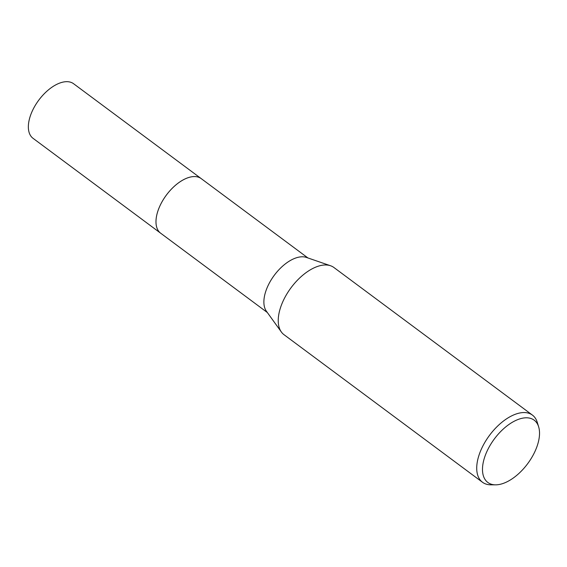 <?xml version="1.0" encoding="UTF-8"?>
<svg xmlns="http://www.w3.org/2000/svg" width="567" height="567" viewBox="0 0 567 567"><rect width="100%" height="100%" fill="white"/><g stroke="black" fill="none" stroke-linecap="round" stroke-linejoin="round"><path stroke-width="0.85" d="M160.957 233.427A34.006 18.172 -53.4 0 1 160.667 233.214A33.999 18.172 -53.4 0 1 157.832 211.243A33.999 18.172 -53.4 0 1 178.024 183.233A33.999 18.172 -53.4 0 1 201.25 178.64A34.006 18.172 -53.4 0 1 201.533 178.853M160.872 233.363A34.006 18.172 -53.4 0 1 157.824 211.243A34.006 18.172 -53.4 0 1 178.194 183.098A34.006 18.172 -53.4 0 1 201.448 178.789M495.515 484.842L490.767 484.813A41.845 22.361 -53.4 0 1 482.496 482.262L284.003 334.686A41.845 22.361 -53.4 0 1 281.36 331.986L266.419 311.24A33.999 18.172 -53.4 0 1 265.725 291.466A33.999 18.172 -53.4 0 1 306.421 257.439L330.589 265.767A41.845 22.361 -53.4 0 1 333.942 267.525L532.427 415.101A41.845 22.361 -53.4 0 1 537.254 422.287L538.65 426.831A38.825 20.745 -53.4 0 1 537.417 445.251A38.825 20.745 -53.4 0 1 495.515 484.842A38.825 20.745 -53.4 0 1 484.594 457.392A38.825 20.745 -53.4 0 1 512.972 421.912A38.825 20.745 -53.4 0 1 538.65 426.831M281.36 331.986A41.845 22.361 -53.4 0 1 280.509 307.647A41.845 22.361 -53.4 0 1 330.589 265.767M482.496 482.262A41.845 22.361 -53.4 0 1 478.995 455.223A41.845 22.361 -53.4 0 1 503.843 420.757A41.845 22.361 -53.4 0 1 532.427 415.101M201.25 178.633A34.006 18.172 -53.4 0 0 190.399 177.046A34.006 18.172 -53.4 0 0 161.333 203.05A34.006 18.172 -53.4 0 0 160.667 233.214L33.042 138.32A33.999 18.172 -53.4 0 1 33.708 108.155A33.999 18.172 -53.4 0 1 62.767 82.158A33.999 18.172 -53.4 0 1 73.618 83.746L307.916 257.95M160.674 233.214L267.34 312.523"/></g></svg>
